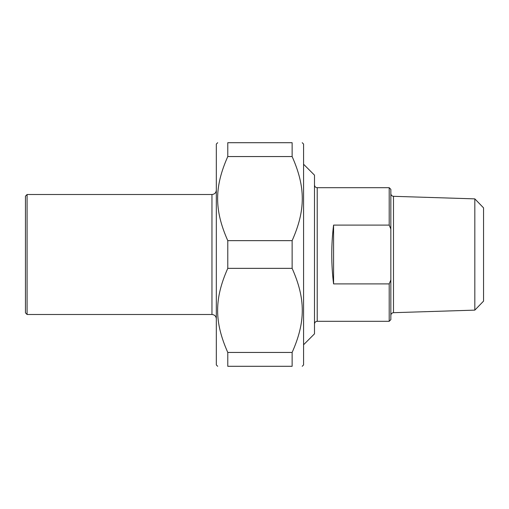 <?xml version="1.0" encoding="UTF-8"?>
<svg xmlns="http://www.w3.org/2000/svg" width="509" height="509" viewBox="0 0 509 509"><rect width="100%" height="100%" fill="white"/><g stroke="black" fill="none" stroke-linecap="round" stroke-linejoin="round"><path stroke-width="0.76" d="M227.778 156.549L227.778 142.705L292.128 142.705L292.128 156.549L227.778 156.549C214.238 187.038 214.238 210.16 227.778 240.649L292.128 240.649L292.128 268.351L227.778 268.351L227.778 240.649M227.778 366.295L227.778 352.451L292.128 352.451L292.128 366.295L227.778 366.295C214.238 366.295 214.238 366.295 227.778 366.295C214.238 366.295 214.238 366.295 227.778 366.295M292.128 366.295C305.667 366.295 305.667 366.295 292.128 366.295C305.667 366.295 305.667 366.295 292.128 366.295M302.219 142.705L303.58 144.066L303.58 364.934L302.219 366.295M292.128 142.705C305.667 142.705 305.667 142.705 292.128 142.705C305.667 142.705 305.667 142.705 292.128 142.705M292.128 240.649C305.667 210.16 305.667 187.038 292.128 156.549M292.128 352.451C305.667 321.962 305.667 298.84 292.128 268.351M227.778 268.351C214.238 298.84 214.238 321.962 227.778 352.451M227.778 142.705C214.238 142.705 214.238 142.705 227.778 142.705C214.238 142.705 214.238 142.705 227.778 142.705M217.687 366.295L216.325 364.934L216.325 144.066L217.687 142.705M333.58 283.901C331.155 264.298 331.155 244.702 333.58 225.099L333.58 283.901L389.2 283.901L389.2 321.306L317.215 321.306L317.215 187.694C315.561 187.535 314.651 186.625 314.492 184.964M333.58 225.099L389.2 225.099L390.842 229.037L390.842 279.963L389.2 283.901M390.842 229.037L390.842 189.329L389.2 187.694L389.2 225.099M389.2 321.306L390.842 319.671L390.842 279.963M474.827 310.127L483.55 301.131L483.55 207.869L474.827 198.873L474.827 310.127L393.482 312.685L393.482 196.315C391.866 196.118 390.988 195.208 390.842 193.592M303.58 344.758L314.492 333.847L314.492 175.153L303.58 164.242M27.085 194.508L25.45 196.15L25.45 312.85L27.085 314.492L27.085 194.508L211.96 194.508L211.96 314.492C214.613 314.747 216.064 316.204 216.325 318.85M389.2 187.694L317.215 187.694M393.482 312.685C391.866 312.882 390.988 313.792 390.842 315.408M474.827 198.873L393.482 196.315M317.215 321.306C315.561 321.465 314.651 322.375 314.492 324.036M27.085 314.492L211.96 314.492M211.96 194.508C214.613 194.253 216.064 192.796 216.325 190.15"/></g></svg>
